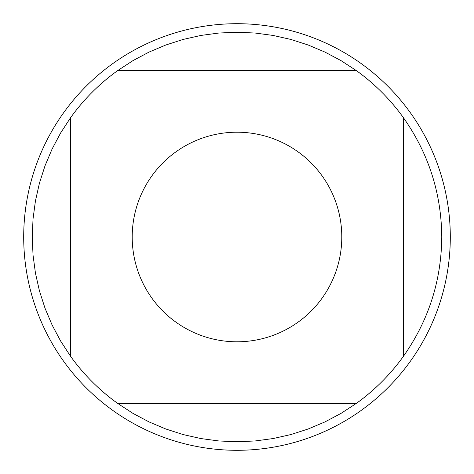<?xml version="1.0" encoding="UTF-8"?>
<svg xmlns="http://www.w3.org/2000/svg" width="474" height="474" viewBox="0 0 474 474"><rect width="100%" height="100%" fill="white"/><g stroke="black" fill="none" stroke-linecap="round" stroke-linejoin="round"><path stroke-width="0.71" d="M450.3 237A213.3 213.3 0 0 1 237 450.3A213.3 213.3 0 0 1 23.7 237A213.3 213.3 0 0 1 237 23.7A213.3 213.3 0 0 1 450.3 237M341.79 237A104.79 104.79 0 0 0 204.952 137.229A104.79 104.79 0 0 0 151.81 298.028A104.79 104.79 0 0 0 341.79 237M356.252 70.537L341.019 60.619L324.963 52.087L308.219 45.018L290.912 39.455L273.178 35.455L255.16 33.038L237 32.232L218.84 33.038L200.822 35.455L183.088 39.455L165.782 45.018L149.037 52.087L132.981 60.619L117.748 70.537A204.768 204.768 0 0 0 70.537 117.748L60.619 132.981L52.087 149.037L45.018 165.782L39.455 183.088L35.455 200.822L33.038 218.84L32.232 237L33.038 255.16L35.455 273.178L39.455 290.912L45.018 308.219L52.087 324.963L60.619 341.019L70.537 356.252A204.768 204.768 0 0 0 117.748 403.463L132.981 413.381L149.037 421.913L165.782 428.982L183.088 434.545L200.822 438.545L218.84 440.962L237 441.768L255.16 440.962L273.178 438.545L290.912 434.545L308.219 428.982L324.963 421.913L341.019 413.381L356.252 403.463A204.768 204.768 0 0 0 403.463 356.252L403.463 117.748A204.768 204.768 0 0 0 356.252 70.537L117.748 70.537M70.537 117.748L70.537 356.252M117.748 403.463L356.252 403.463M403.463 356.252C428.615 320.477 441.383 280.727 441.768 237C441.383 193.274 428.615 153.523 403.463 117.748"/></g></svg>
